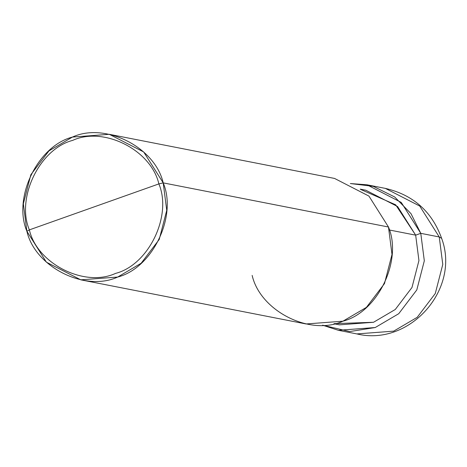 <?xml version="1.0" encoding="UTF-8"?>
<svg xmlns="http://www.w3.org/2000/svg" width="467" height="467" viewBox="0 0 467 467"><rect width="100%" height="100%" fill="white"/><g stroke="black" fill="none" stroke-linecap="round" stroke-linejoin="round"><path stroke-width="0.7" d="M350.338 183.549L373.302 186.351L394.656 196.951L411.024 213.693L420.779 233.337L415.665 235.152L420.779 233.337L439.243 236.956L441.642 238.363L439.243 236.956L442.78 264.421L435.267 293.533L417.194 317.327L393.693 331.144L356.829 333.917L393.693 331.144L417.194 317.327L435.267 293.533L442.78 264.421L439.243 236.956L419.722 206.04L385.339 188.388L419.722 206.04L439.243 236.956L420.779 233.337L424.316 260.802L416.803 289.919L398.73 313.707L375.229 327.53L349.707 331.564L322.586 325.19L338.365 330.297L375.229 327.53L398.73 313.707L416.803 289.919L424.316 260.802L420.779 233.337L401.258 202.421L366.875 184.769L350.338 183.549M252.151 275.402C260.288 311.11 310.205 336.298 342.912 321.197C377.645 312.353 402.7 260.557 388.468 227.009L163.205 182.877L143.684 151.962L109.301 134.309L72.438 137.076L48.936 150.899L30.863 174.687L23.35 203.805L26.888 231.27L29.368 229.875C15.849 198.008 39.648 148.798 72.642 140.398C103.721 126.049 151.139 149.977 158.873 183.905L29.368 229.875C37.103 263.802 84.521 287.73 115.6 273.382C148.594 264.987 172.393 215.777 158.873 183.905L163.205 182.877L388.468 227.009L392 254.468L384.487 283.586L366.414 307.374L342.912 321.197L306.054 323.964L80.791 279.832L117.655 277.065L141.157 263.242L159.224 239.454L166.742 210.337L163.205 182.877C177.437 216.425 152.382 268.221 117.655 277.065C84.941 292.167 35.025 266.978 26.888 231.27L46.408 262.18L80.791 279.832M334.384 323.637L373.53 322.277L395.269 309.493L411.987 287.491L418.94 260.557L415.665 235.152L418.94 260.557L411.987 287.491L395.269 309.493L373.53 322.277L339.433 324.839L333.864 323.748M360.238 189.135L365.807 190.227L397.61 206.56L415.665 235.152L389.361 229.998L415.665 235.152L395.648 204.797L360.676 189.439M158.873 183.905C172.393 215.777 148.594 264.987 115.6 273.382C84.521 287.73 37.103 263.802 29.368 229.875L158.873 183.905C151.139 149.977 103.721 126.049 72.642 140.398C39.648 148.798 15.849 198.008 29.368 229.875L26.888 231.27C12.656 197.722 37.704 145.92 72.438 137.076C105.151 121.98 155.067 147.163 163.205 182.877L158.873 183.905M109.301 134.309L334.565 178.441L368.942 196.093L388.468 227.009M366.875 184.769L385.339 188.388C413.161 194.85 431.928 211.504 441.642 238.363C460.678 289.266 409.588 346.794 356.829 333.917L338.365 330.297"/></g></svg>
